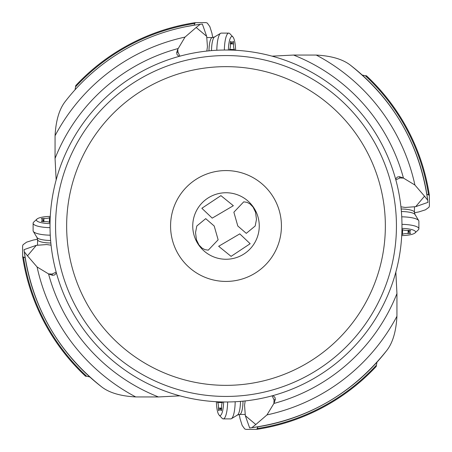 <?xml version="1.0" encoding="UTF-8"?>
<svg xmlns="http://www.w3.org/2000/svg" width="452" height="452" viewBox="0 0 452 452"><rect width="100%" height="100%" fill="white"/><g stroke="black" fill="none" stroke-linecap="round" stroke-linejoin="round"><path stroke-width="0.68" d="M177.952 52.025L177.783 49.257L176.687 52.613L177.952 52.025L179.862 56.178M177.783 49.257L185.021 37.092L196.174 27.482L206.677 36.318L207.445 46.714L206.818 51.07M414.467 212.745L418.75 211.937L425.417 209.835L428.954 207.282L429.4 205.988L429.338 195.145A205.666 205.666 0 0 0 366.459 75.772L365.323 75.738A204.914 204.914 0 0 1 428.552 194.987L426.818 194.14M362.227 75.049L365.323 75.738M402.743 177.783L399.387 176.687L399.975 177.952L403.455 178.094L414.908 185.021L424.518 196.174L415.682 206.677L427.954 202.355L427.682 200.185A203.332 203.332 0 0 0 350.091 64.93C342.463 59.155 331.186 55.867 316.259 55.065L293.551 55.054L272.076 56.161M429.338 195.145L428.552 194.987M399.975 177.952L395.822 179.862M415.682 206.677L405.286 207.445L400.93 206.818M376.951 362.227L376.228 366.459A205.666 205.666 0 0 1 256.855 429.338L257.934 426.807M274.217 402.743L275.313 399.387L274.048 399.975L273.906 403.455L266.979 414.908L255.826 424.518L245.323 415.682L249.645 427.954L251.815 427.682A203.332 203.332 0 0 0 387.07 350.091C392.844 342.463 396.133 331.186 396.935 316.259L396.946 293.551L395.839 272.076M239.255 414.467L240.063 418.75L242.165 425.417L244.718 428.954L246.012 429.4L256.855 429.338M274.048 399.975L272.138 395.822M245.323 415.682L244.555 405.286L245.182 400.93M85.541 376.228L86.677 376.262A204.914 204.914 0 0 1 23.447 257.013L22.662 256.855A205.666 205.666 0 0 0 85.541 376.228M89.773 376.951L86.677 376.262M49.257 274.217L52.613 275.313L52.025 274.048L48.545 273.906L37.092 266.979L27.482 255.826L36.318 245.323L24.046 249.645L24.318 251.815A203.332 203.332 0 0 0 101.909 387.07C109.514 392.844 120.791 396.133 135.741 396.935L158.449 396.946L179.924 395.839M37.533 239.255L33.25 240.063L26.583 242.165L23.046 244.718L22.6 246.012L22.662 256.855M25.182 257.86L23.447 257.013M52.025 274.048L56.178 272.138M36.318 245.323L46.714 244.555L51.07 245.182M233.351 205.711L220.921 195.637L201.846 208.276L212.214 218.135L233.351 205.711M243.724 201.846L246.99 202.338L249.939 203.875L253.024 207.022L255.549 212.231L256.47 219.412L255.188 226L246.289 233.351L237.797 226L233.865 212.214L243.724 201.846M214.203 226L205.711 218.649L196.812 226L195.53 232.588L196.45 239.769L198.976 244.978L202.061 248.125L205.01 249.662L208.276 250.154L218.135 239.786L214.203 226M192.744 226A33.256 33.256 0 0 1 226 192.744A33.256 33.256 0 0 1 259.256 226A33.256 33.256 0 0 1 226 259.256A33.256 33.256 0 0 1 192.744 226A33.256 33.256 0 0 0 226 259.256A33.256 33.256 0 0 0 259.256 226A33.256 33.256 0 0 0 226 192.744A33.256 33.256 0 0 0 192.744 226M218.649 246.289L231.079 256.363L250.154 243.724L239.786 233.865L218.649 246.289M281.426 226A55.426 55.426 0 0 0 226 170.573A55.426 55.426 0 0 0 170.573 226A55.426 55.426 0 0 0 226 281.426A55.426 55.426 0 0 0 281.426 226M66.647 226A159.353 159.353 0 0 1 226 66.647A159.353 159.353 0 0 1 385.353 226A159.353 159.353 0 0 1 226 385.353A159.353 159.353 0 0 1 66.647 226M396.438 226A170.438 170.438 0 0 1 226 396.438A170.438 170.438 0 0 1 55.562 226A170.438 170.438 0 0 1 226 55.562A170.438 170.438 0 0 1 396.438 226M50.019 226A175.981 175.981 0 0 1 226 50.019A175.981 175.981 0 0 1 401.981 226A175.981 175.981 0 0 1 226 401.981A175.981 175.981 0 0 1 50.019 226M275.313 399.387L274.946 397.348L272.935 395.602M52.613 275.313L54.652 274.946L56.398 272.935M176.687 52.613L177.054 54.652L179.065 56.398M399.387 176.687L397.348 177.054L395.602 179.065M185.021 37.092A193.303 193.303 -62.9 0 0 55.065 135.741L55.054 158.449L56.161 179.924M350.091 64.93C393.901 99.722 419.767 144.809 427.682 200.185L424.518 196.174M426.88 194.513L426.982 195.174M425.485 186.653L425.332 185.862M425.225 185.354L425.49 186.665M425.614 187.314L425.688 187.682M413.913 148.335A203.332 203.332 0 0 0 406.885 133.137A203.332 203.332 0 0 1 413.913 148.335M385.94 100.451A203.332 203.332 0 0 0 366.052 78.597A203.332 203.332 0 0 1 385.94 100.451M75.049 89.773L75.772 85.541A205.666 205.666 0 0 1 195.145 22.662L194.066 25.193M55.065 135.741C55.862 120.825 59.15 109.548 64.924 101.909A203.332 203.332 117.1 0 1 200.185 24.318L196.174 27.482M212.745 37.533L211.937 33.25L209.835 26.583L207.282 23.046L205.988 22.6L195.145 22.662M185.354 26.775L195.174 25.018M186.653 26.515L185.862 26.668M206.677 36.318L202.355 24.046L200.185 24.318A203.332 203.332 117.1 0 0 64.924 101.909M387.07 350.091C352.277 393.901 307.19 419.767 251.815 427.682L255.826 424.518M257.487 426.88L256.826 426.982M265.347 425.485L266.138 425.332M266.646 425.225L265.335 425.49M264.686 425.614L264.318 425.688M303.665 413.913A203.332 203.332 0 0 0 318.863 406.885A203.332 203.332 0 0 1 303.665 413.913M351.549 385.94A203.332 203.332 0 0 0 373.403 366.052A203.332 203.332 0 0 1 351.549 385.94M101.909 387.07C58.099 352.272 32.233 307.19 24.318 251.815L27.482 255.826M25.476 259.657L25.414 259.29M25.12 257.487L25.018 256.826M26.515 265.347L26.668 266.138M26.775 266.646L26.51 265.335M26.386 264.686L26.312 264.318M38.522 304.704A203.332 203.332 0 0 0 45.279 319.185A203.332 203.332 0 0 1 38.522 304.704M66.297 351.848A203.332 203.332 0 0 0 86.055 373.51A203.332 203.332 0 0 1 66.297 351.848M208.993 50.844A13.854 3.35 -90 0 1 212.344 37.55L206.705 37.55M224.35 50.031A18.289 4.424 -90 0 1 228.763 33.115L221.237 33.115A18.289 4.424 90 0 0 220.599 33.307A18.289 4.424 90 0 0 216.819 50.262M228.763 33.115A18.289 4.424 -90 0 1 229.87 33.691L232.893 36.911A14.967 3.622 -90 0 1 235.599 50.285M228.384 50.036A14.967 3.622 -90 0 1 231.995 36.442A14.967 3.622 -90 0 1 232.893 36.911M234.644 50.234A2.051 0.497 90 0 0 234.362 49.421A4.48 1.085 -90 0 1 233.594 43.906A2.051 0.497 90 0 0 233.113 41.313A2.051 0.497 90 0 0 232.763 41.923A4.48 1.085 -90 0 1 231.995 43.251A4.48 1.085 -90 0 1 231.221 41.923A2.051 0.497 90 0 0 230.87 41.313A2.051 0.497 90 0 0 230.39 43.906A4.48 1.085 -90 0 1 229.622 49.421A2.051 0.497 90 0 0 229.373 50.053M401.156 208.993A13.854 3.35 0 0 1 414.45 212.344L414.45 206.705M401.969 224.35A18.289 4.424 0 0 1 418.885 228.763L418.885 221.237A18.289 4.424 180 0 0 418.693 220.599A18.289 4.424 180 0 0 401.738 216.819M418.885 228.763A18.289 4.424 0 0 1 418.309 229.87L415.089 232.893A14.967 3.622 0 0 1 401.715 235.599M401.964 228.384A14.967 3.622 0 0 1 415.557 231.995A14.967 3.622 0 0 1 415.089 232.893M401.766 234.644A2.051 0.497 180 0 0 402.579 234.362A4.48 1.085 0 0 1 408.094 233.594A2.051 0.497 180 0 0 410.687 233.113A2.051 0.497 180 0 0 410.077 232.763A4.48 1.085 0 0 1 408.749 231.995A4.48 1.085 0 0 1 410.077 231.221A2.051 0.497 180 0 0 410.687 230.87A2.051 0.497 180 0 0 408.094 230.39A4.48 1.085 0 0 1 402.579 229.622A2.051 0.497 180 0 0 401.947 229.373M243.006 401.156A13.854 3.35 90 0 1 239.656 414.45L245.295 414.45M227.65 401.969A18.289 4.424 90 0 1 223.237 418.885L230.763 418.885A18.289 4.424 -90 0 0 231.401 418.693A18.289 4.424 -90 0 0 235.181 401.738M223.237 418.885A18.289 4.424 90 0 1 222.13 418.309L219.107 415.089A14.967 3.622 90 0 1 216.401 401.715M223.616 401.964A14.967 3.622 90 0 1 220.005 415.557A14.967 3.622 90 0 1 219.107 415.089M217.355 401.766A2.051 0.497 -90 0 0 217.638 402.579A4.48 1.085 90 0 1 218.406 408.094A2.051 0.497 -90 0 0 218.887 410.687A2.051 0.497 -90 0 0 219.237 410.077A4.48 1.085 90 0 1 220.005 408.749A4.48 1.085 90 0 1 220.779 410.077A2.051 0.497 -90 0 0 221.13 410.687A2.051 0.497 -90 0 0 221.61 408.094A4.48 1.085 90 0 1 222.378 402.579A2.051 0.497 -90 0 0 222.627 401.947M50.844 243.006A13.854 3.35 180 0 1 37.55 239.656L37.55 245.295M50.031 227.65A18.289 4.424 180 0 1 33.115 223.237L33.115 230.763A18.289 4.424 0 0 0 33.307 231.401A18.289 4.424 0 0 0 50.262 235.181M33.115 223.237A18.289 4.424 180 0 1 33.691 222.13L36.911 219.107A14.967 3.622 180 0 1 50.285 216.401M50.036 223.616A14.967 3.622 180 0 1 36.442 220.005A14.967 3.622 180 0 1 36.911 219.107M50.234 217.355A2.051 0.497 0 0 0 49.421 217.638A4.48 1.085 180 0 1 43.906 218.406A2.051 0.497 0 0 0 41.313 218.887A2.051 0.497 0 0 0 41.923 219.237A4.48 1.085 180 0 1 43.251 220.005A4.48 1.085 180 0 1 41.923 220.779A2.051 0.497 0 0 0 41.313 221.13A2.051 0.497 0 0 0 43.906 221.61A4.48 1.085 180 0 1 49.421 222.378A2.051 0.497 0 0 0 50.053 222.627M396.946 293.551A183.806 183.806 0 0 1 273.906 403.455M158.449 396.946A183.806 183.806 0 0 1 48.545 273.906M293.551 55.054A183.806 183.806 0 0 1 403.455 178.094M55.054 158.449A183.806 183.806 0 0 1 178.094 48.545M414.908 185.021A193.303 193.303 0 0 0 316.259 55.065M75.738 86.677A204.914 204.914 0 0 1 194.987 23.447M266.979 414.908A193.303 193.303 0 0 0 396.935 316.259M376.262 365.323A204.914 204.914 0 0 1 257.013 428.552M37.092 266.979A193.303 193.303 0 0 0 135.741 396.935M215.033 36.804A14.6 3.531 90 0 0 214.525 36.957A14.6 3.531 90 0 0 211.508 50.618M231.221 41.923L230.514 41.923M233.594 43.906L230.39 43.906M234.362 49.421L229.622 49.421M415.196 215.033A14.6 3.531 180 0 0 415.043 214.525A14.6 3.531 180 0 0 401.382 211.508M410.077 231.221L410.077 230.514M408.094 233.594L408.094 230.39M402.579 234.362L402.579 229.622M236.967 415.196A14.6 3.531 -90 0 0 237.475 415.043A14.6 3.531 -90 0 0 240.492 401.382M220.779 410.077L221.486 410.077M218.406 408.094L221.61 408.094M217.638 402.579L222.378 402.579M36.804 236.967A14.6 3.531 0 0 0 36.957 237.475A14.6 3.531 0 0 0 50.618 240.492M41.923 220.779L41.923 221.486M43.906 218.406L43.906 221.61M49.421 217.638L49.421 222.378M212.344 37.55L214.525 36.957L220.599 33.307M230.373 43.251L231.995 43.251M414.45 212.344L415.043 214.525L418.693 220.599M408.749 230.373L408.749 231.995M239.656 414.45L237.475 415.043L231.401 418.693M221.627 408.749L220.005 408.749M37.55 239.656L36.957 237.475L33.307 231.401M43.251 221.627L43.251 220.005"/></g></svg>
